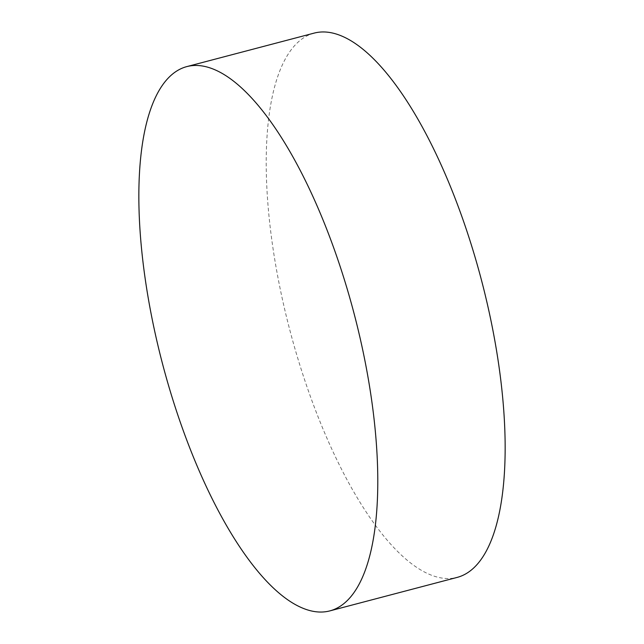 <?xml version="1.0" encoding="UTF-8"?>
<svg xmlns="http://www.w3.org/2000/svg" width="644" height="644" viewBox="0 0 644 644"><rect width="100%" height="100%" fill="white"/><g stroke="black" fill="none" stroke-linecap="round" stroke-linejoin="round"><path stroke-width="0.48" stroke-dasharray="3.22 2.42" d="M314.111 33.118A281.388 99.007 -104.7 0 0 281.211 293.745A281.388 99.007 -104.7 0 0 429.258 574.295A281.388 99.007 -104.7 0 0 457.256 577.378"/><path stroke-width="0.97" d="M214.742 69.705A281.388 99.007 -104.7 0 0 186.744 66.622A281.388 99.007 -104.7 0 0 153.844 327.241A281.388 99.007 -104.7 0 0 301.891 607.799A281.388 99.007 -104.7 0 0 329.889 610.882A281.388 99.007 -104.7 0 0 362.789 350.256A281.388 99.007 -104.7 0 0 214.742 69.705M329.889 610.882L457.256 577.378A281.388 99.007 -104.7 0 0 490.156 316.759A281.388 99.007 -104.7 0 0 342.109 36.201A281.388 99.007 -104.7 0 0 314.111 33.118L186.744 66.622"/></g></svg>
